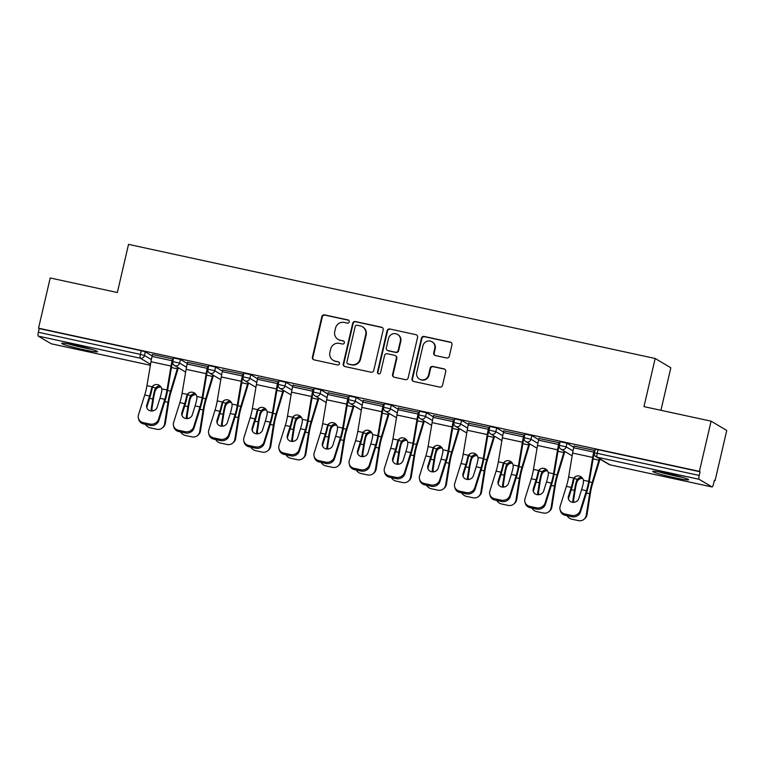 <?xml version="1.0" encoding="UTF-8"?>
<svg xmlns="http://www.w3.org/2000/svg" width="765" height="765" viewBox="0 0 765 765"><rect width="100%" height="100%" fill="white"/><g stroke="black" fill="none" stroke-linecap="round" stroke-linejoin="round"><path stroke-width="1.15" d="M349.242 321.874A1.626 1.578 -59.3 0 0 348.065 319.961L324.57 314.874A2.314 2.257 -59.3 0 0 321.836 316.643L312.416 357.14A2.314 2.257 -59.3 0 0 314.099 359.875L337.595 364.962A1.626 1.578 -59.3 0 0 338.79 361.998A1.626 1.578 -59.3 0 0 338.321 361.816L335.28 361.157A7.411 7.22 -59.3 0 1 329.887 352.416L330.671 349.05A7.411 7.22 -59.3 0 1 339.421 343.38L342.462 344.04A1.626 1.578 -59.3 0 0 343.657 341.066A1.626 1.578 -59.3 0 0 343.198 340.884L340.157 340.224A7.411 7.22 -59.3 0 1 334.754 331.494L335.539 328.118A7.411 7.22 -59.3 0 1 344.288 322.447L347.329 323.107A1.626 1.578 -59.3 0 0 349.242 321.874M348.744 320.296A1.626 1.578 -59.3 0 0 348.524 320.229L325.029 315.142A2.314 2.257 -59.3 0 0 322.295 316.911L312.866 357.418A2.314 2.257 -59.3 0 0 313.679 359.741M339 362.151A1.626 1.578 -59.3 0 0 338.78 362.084L335.28 361.157M343.868 341.219A1.626 1.578 -59.3 0 0 343.648 341.161L340.157 340.224M667.109 473.449A18.408 1.281 -166.9 0 0 652.746 471.393A18.408 1.281 -166.9 0 0 674.233 477.676A18.408 1.281 -166.9 0 0 688.596 479.732A18.408 1.281 -166.9 0 0 667.109 473.449M76.06 345.378A18.408 1.281 -166.9 0 0 61.697 343.322A18.408 1.281 -166.9 0 0 83.184 349.605A18.408 1.281 -166.9 0 0 97.547 351.661A18.408 1.281 -166.9 0 0 76.06 345.378M446.578 357.972A2.314 2.257 -59.3 0 0 449.313 356.194L451.952 344.833A2.314 2.257 -59.3 0 0 450.269 342.108L424.173 336.457A2.314 2.257 -59.3 0 0 421.439 338.226L412.019 378.723A2.314 2.257 -59.3 0 0 413.702 381.458L439.789 387.109A2.314 2.257 -59.3 0 0 442.524 385.34L445.718 371.608A2.314 2.257 -59.3 0 0 444.035 368.883L432.866 366.464A2.314 2.257 -59.3 0 0 430.131 368.233L428.553 375.041A6.197 6.034 -59.3 0 1 419.478 379.086A6.197 6.034 -59.3 0 1 416.724 372.478L422.93 345.809A6.197 6.034 -59.3 0 1 432.005 341.764A6.197 6.034 -59.3 0 1 434.759 348.371L433.717 352.818A2.314 2.257 -59.3 0 0 435.409 355.553L446.578 357.972M38.537 328.185L50.213 277.972L117.341 292.517L128.539 244.379L655.175 358.489L643.967 406.626L711.096 421.171L699.411 471.374L38.537 328.185L39.216 328.587L38.365 332.259L140.406 354.367L141.257 350.695L39.216 328.587M383.189 329.935A2.314 2.257 -59.3 0 0 381.505 327.21L355.419 321.549A2.314 2.257 -59.3 0 0 352.684 323.327L343.255 363.824A2.314 2.257 -59.3 0 0 344.939 366.559L371.035 372.211A2.314 2.257 -59.3 0 0 373.769 370.442L383.189 329.935M389.796 328.998L415.883 334.659A2.314 2.257 -59.3 0 1 417.575 337.384L408.147 377.891A2.314 2.257 -59.3 0 1 405.412 379.66L394.243 377.241A2.314 2.257 -59.3 0 1 392.56 374.506L396.385 358.087A2.314 2.257 -59.3 0 0 394.692 355.352L387.291 353.746A2.314 2.257 -59.3 0 0 384.556 355.524L380.578 372.622A1.626 1.578 -59.3 0 1 378.197 373.683A1.626 1.578 -59.3 0 1 377.48 371.953L387.061 330.776A2.314 2.257 -59.3 0 1 389.796 328.998L415.883 334.659M660.931 410.308L670.828 367.774L655.175 358.489M51.274 343.781A3.538 0.755 -77.8 0 1 51.217 343.781A3.538 0.755 -77.8 0 1 51.169 343.762L38.25 336.103A3.538 0.755 -77.8 0 1 38.365 332.259M711.096 421.171L726.75 430.456L715.065 480.659L714.328 480.497M699.411 471.374L700.09 471.785L699.239 475.447A3.538 0.755 102.2 0 0 699.124 479.292L712.043 486.951A3.538 0.755 102.2 0 0 712.091 486.97A3.538 0.755 102.2 0 0 713.525 483.92L714.386 480.257L715.065 480.659M152.417 354.491L173.359 359.091M172.479 359.062L173.32 359.244M560.229 441.73L566.98 443.193L573.817 447.248M595.361 449.342L598.058 449.677L597.207 453.339L699.239 475.447M700.09 471.785L598.058 449.677M141.257 350.695L145.321 351.833L152.159 355.888M538.952 438.46L559.884 442.839M558.995 442.811L559.846 442.992M489.944 426.507L496.705 427.97L503.542 432.024M468.677 423.236L489.6 427.616M488.72 427.578L489.571 427.759M419.669 411.274L426.43 412.746L433.267 416.801M398.402 408.013L419.325 412.392M418.445 412.354L419.297 412.536M349.395 396.05L356.146 397.513L362.983 401.568M328.118 392.78L349.05 397.159M348.171 397.121L349.012 397.312M279.12 380.827L285.871 382.29L292.708 386.344M257.843 377.556L278.776 381.936M277.896 381.898L278.737 382.079M208.835 365.594L215.596 367.057L222.433 371.111M187.568 362.323L208.501 366.703M207.611 366.674L208.463 366.856M173.703 357.982L180.454 359.445L187.291 363.499M222.711 369.944L243.633 374.324M242.754 374.286L243.605 374.468M243.978 373.215L250.738 374.678L257.576 378.732M292.985 385.168L313.908 389.548M313.028 389.509L313.88 389.691M314.252 388.438L321.013 389.901L327.85 393.956M363.26 400.391L384.193 404.771M383.303 404.742L384.154 404.924M384.527 403.662L391.288 405.125L398.125 409.179M433.535 415.625L454.467 420.004M453.588 419.966L454.429 420.148M454.812 418.895L461.563 420.358L468.4 424.412M503.81 430.848L524.742 435.228M523.862 435.189L524.704 435.381M525.086 434.118L531.847 435.581L538.684 439.636M574.094 446.081L595.017 450.461M594.137 450.422L594.988 450.604M338.053 339.402L338.503 339.67A7.411 7.22 -59.3 0 0 340.607 340.502M333.177 360.325L333.636 360.602A7.411 7.22 -59.3 0 0 335.739 361.424M382.385 327.611A2.314 2.257 -59.3 0 0 381.965 327.477L355.868 321.826A2.314 2.257 -59.3 0 0 353.134 323.595L343.714 364.102A2.314 2.257 -59.3 0 0 344.518 366.416M357.112 325.23A1.626 1.578 -59.3 0 0 355.199 326.473L346.928 362.027A1.626 1.578 -59.3 0 0 348.104 363.93L351.317 364.628A7.411 7.22 -59.3 0 0 360.066 358.957L365.718 334.659A7.411 7.22 -59.3 0 0 360.325 325.928L357.112 325.23M347.645 363.748L348.104 364.025A1.626 1.578 -59.3 0 0 348.563 364.207L348.104 363.93M362.428 326.751L362.878 327.018A7.411 7.22 -59.3 0 1 366.177 334.927L360.525 359.234A7.411 7.22 -59.3 0 1 351.766 364.895L348.563 364.207M395.352 355.61L395.811 355.888A2.314 2.257 -59.3 0 1 396.844 358.355L393.019 374.783A2.314 2.257 -59.3 0 0 393.822 377.107M390.255 329.275A2.314 2.257 -59.3 0 0 387.52 331.044L377.939 372.22A1.626 1.578 -59.3 0 0 378.436 373.798M400.353 341.037A6.197 6.034 -59.3 0 0 397.599 334.429A6.197 6.034 -59.3 0 0 388.524 338.474L386.335 347.874A2.314 2.257 -59.3 0 0 388.018 350.599L395.428 352.206A2.314 2.257 -59.3 0 0 398.163 350.437L400.353 341.037L400.803 341.314A6.197 6.034 -59.3 0 0 398.049 334.697L397.599 334.429M387.367 350.341L387.817 350.609A2.314 2.257 -59.3 0 0 388.477 350.867L388.018 350.599M400.803 341.314L398.622 350.705A2.314 2.257 -59.3 0 1 395.888 352.474L388.477 350.867M432.005 341.764L432.455 342.041A6.197 6.034 -59.3 0 1 435.209 348.649L434.176 353.086A2.314 2.257 -59.3 0 0 434.989 355.409M419.478 379.086L419.937 379.354A6.197 6.034 -59.3 0 0 429.002 375.309L428.553 375.041M444.914 369.285A2.314 2.257 -59.3 0 0 444.494 369.151L433.325 366.731A2.314 2.257 -59.3 0 0 430.59 368.501L429.002 375.309M451.14 342.51A2.314 2.257 -59.3 0 0 450.719 342.376L424.632 336.724A2.314 2.257 -59.3 0 0 421.898 338.493L412.469 379A2.314 2.257 -59.3 0 0 413.282 381.314M145.427 424.326A7.076 6.684 -128.9 0 0 150.208 427.845L156.739 429.261A7.076 6.684 -128.9 0 0 164.571 423.953L165.355 423.313L168.769 401.692A15.807 3.385 -77.8 0 1 169.763 396.605A15.807 3.385 -77.8 0 1 170.911 392.321L177.662 369.983A18.876 4.035 102.2 0 0 178.302 367.726M177.7 367.372A15.807 3.385 -77.8 0 1 177.289 368.797L170.538 391.135A18.876 4.035 102.2 0 0 169.17 396.26A18.876 4.035 102.2 0 0 167.984 402.333L164.571 423.953M160.975 387.061A5.422 4.963 -17.4 0 0 156.117 389.108L155.142 390.992L154.769 389.796A18.876 4.035 102.2 0 0 153.966 392.961A18.876 4.035 102.2 0 0 152.78 399.034L151.25 408.701L152.034 408.07L153.564 398.402A15.807 3.385 -77.8 0 1 154.559 393.315A15.807 3.385 -77.8 0 1 155.142 390.992M154.769 389.796L155.744 387.932A5.422 4.963 162.6 0 1 159.942 385.866M151.384 410.977A5.422 5.126 51.1 0 1 151.25 408.701M152.034 408.07A5.422 5.126 -128.9 0 0 152.378 410.948M165.355 423.313A7.076 6.684 51.1 0 1 163.041 427.358L162.257 427.998M159.942 398.288L157.15 407.2A5.422 4.877 165.5 0 1 150.466 410.853A5.422 4.877 165.5 0 1 146.708 407.429A5.422 4.877 165.5 0 1 146.784 404.953L149.577 396.041A15.807 3.385 102.2 0 0 150.906 391.145A15.807 3.385 102.2 0 0 151.422 388.783L152.206 386.794A5.422 5.173 56.4 0 1 161.75 388.859L161.778 391.02A15.807 3.385 102.2 0 1 161.272 393.392A15.807 3.385 102.2 0 1 159.942 398.288L164.781 399.33A15.807 3.385 102.2 0 0 166.11 394.444A15.807 3.385 102.2 0 0 166.999 390.007L171.016 366.053A18.876 4.035 -77.8 0 1 172.087 360.745L172.527 358.842M173.119 359.196L172.68 361.099A15.807 3.385 102.2 0 0 171.79 365.536L167.764 389.49A18.876 4.035 -77.8 0 1 166.703 394.797A18.876 4.035 -77.8 0 1 165.125 400.63L158.862 420.568A7.076 6.359 165.5 0 1 150.15 425.35L149.816 424.049L143.285 422.634A7.076 6.359 -14.5 0 1 138.388 418.159A7.076 6.359 -14.5 0 1 138.484 414.926L144.738 394.989A15.807 3.385 102.2 0 0 146.067 390.102A15.807 3.385 102.2 0 0 146.957 385.656L150.973 361.702A18.876 4.035 -77.8 0 1 152.034 356.404L152.474 354.501M154.023 385.12A5.422 5.173 -123.6 0 0 152.981 386.287L152.187 388.266A18.876 4.035 -77.8 0 1 151.499 391.498A18.876 4.035 -77.8 0 1 149.921 397.341L147.119 406.253A5.422 4.877 -14.5 0 0 146.928 408.07M143.285 422.634L143.619 423.934L150.15 425.35M143.619 423.934A7.076 6.359 165.5 0 1 138.723 419.459L138.388 418.159M149.816 424.049A7.076 6.359 -14.5 0 0 158.527 419.268L164.781 399.33M90.088 348.85A15.922 1.109 13.1 0 1 83.127 347.492A15.922 1.109 13.1 0 1 69.634 344.087M67.789 343.772A18.284 1.272 -166.9 0 0 83.586 347.759A18.284 1.272 -166.9 0 0 91.886 349.376M681.137 476.92A15.922 1.109 13.1 0 1 660.683 472.158M658.837 471.833A18.284 1.272 -166.9 0 0 682.935 477.446M180.569 431.938A7.076 6.684 -128.9 0 0 185.35 435.457L191.881 436.872A7.076 6.684 -128.9 0 0 199.703 431.565L200.497 430.934L203.911 409.313A15.807 3.385 -77.8 0 1 204.905 404.226A15.807 3.385 -77.8 0 1 206.043 399.932L212.794 377.594A18.876 4.035 102.2 0 0 213.445 375.347M212.842 374.984A15.807 3.385 -77.8 0 1 212.421 376.418L205.67 398.747A18.876 4.035 102.2 0 0 204.312 403.872A18.876 4.035 102.2 0 0 203.117 409.944L199.703 431.565M196.117 394.673A5.422 4.963 -17.4 0 0 191.25 396.729L190.284 398.603L189.902 397.408A18.876 4.035 102.2 0 0 189.108 400.573A18.876 4.035 102.2 0 0 187.913 406.645L186.392 416.313L187.176 415.682L188.706 406.014A15.807 3.385 -77.8 0 1 189.701 400.927A15.807 3.385 -77.8 0 1 190.284 398.603M189.902 397.408L190.877 395.543A5.422 4.963 162.6 0 1 195.085 393.487M186.526 418.589A5.422 5.126 51.1 0 1 186.392 416.313M187.176 415.682A5.422 5.126 -128.9 0 0 187.511 418.56M200.497 430.934A7.076 6.684 51.1 0 1 198.183 434.969L197.399 435.61M215.701 439.55A7.076 6.684 -128.9 0 0 220.483 443.069L227.014 444.484A7.076 6.684 -128.9 0 0 234.845 439.177L235.63 438.546L239.043 416.925A15.807 3.385 -77.8 0 1 240.038 411.838A15.807 3.385 -77.8 0 1 241.185 407.544L247.936 385.216A18.876 4.035 102.2 0 0 248.577 382.959M247.975 382.596A15.807 3.385 -77.8 0 1 247.564 384.03L240.812 406.358A18.876 4.035 102.2 0 0 239.445 411.484A18.876 4.035 102.2 0 0 238.259 417.556L234.845 439.177M231.26 402.294A5.422 4.963 -17.4 0 0 226.392 404.341L225.417 406.215L225.044 405.02A18.876 4.035 102.2 0 0 224.241 408.194A18.876 4.035 102.2 0 0 223.055 414.267L221.525 423.925L222.319 423.294L223.839 413.626A15.807 3.385 -77.8 0 1 224.834 408.539A15.807 3.385 -77.8 0 1 225.417 406.215M225.044 405.02L226.019 403.155A5.422 4.963 162.6 0 1 230.217 401.099M221.659 426.21A5.422 5.126 51.1 0 1 221.525 423.925M222.319 423.294A5.422 5.126 -128.9 0 0 222.653 426.172M235.63 438.546A7.076 6.684 51.1 0 1 233.315 442.591L232.531 443.222M250.844 447.162A7.076 6.684 -128.9 0 0 255.625 450.681L262.156 452.096A7.076 6.684 -128.9 0 0 269.988 446.789L270.772 446.158L274.186 424.537A15.807 3.385 -77.8 0 1 275.18 419.45A15.807 3.385 -77.8 0 1 276.318 415.156L283.069 392.828A18.876 4.035 102.2 0 0 283.719 390.571M283.117 390.217A15.807 3.385 -77.8 0 1 282.706 391.642L275.955 413.97A18.876 4.035 102.2 0 0 274.587 419.096A18.876 4.035 102.2 0 0 273.401 425.168L269.988 446.789M266.392 409.906A5.422 4.963 -17.4 0 0 261.534 411.953L260.559 413.827L260.186 412.631A18.876 4.035 102.2 0 0 259.383 415.806A18.876 4.035 102.2 0 0 258.197 421.878L256.667 431.546L257.451 430.905L258.981 421.238A15.807 3.385 -77.8 0 1 259.976 416.16A15.807 3.385 -77.8 0 1 260.559 413.827M260.186 412.631L261.161 410.767A5.422 4.963 162.6 0 1 265.359 408.711M256.801 433.822A5.422 5.126 51.1 0 1 256.667 431.546M257.451 430.905A5.422 5.126 -128.9 0 0 257.795 433.784M270.772 446.158A7.076 6.684 51.1 0 1 268.458 450.203L267.674 450.834M285.986 454.783A7.076 6.684 -128.9 0 0 290.767 458.292L297.298 459.708A7.076 6.684 -128.9 0 0 305.12 454.41L305.904 453.769L309.328 432.149A15.807 3.385 -77.8 0 1 310.322 427.061A15.807 3.385 -77.8 0 1 311.46 422.768L318.211 400.439A18.876 4.035 102.2 0 0 318.852 398.183M318.25 397.829A15.807 3.385 -77.8 0 1 317.838 399.253L311.087 421.591A18.876 4.035 102.2 0 0 309.72 426.707A18.876 4.035 102.2 0 0 308.534 432.789L305.12 454.41M301.534 417.518A5.422 4.963 -17.4 0 0 296.667 419.564L295.692 421.439L295.319 420.243A18.876 4.035 102.2 0 0 294.525 423.418A18.876 4.035 102.2 0 0 293.33 429.49L291.809 439.158L292.593 438.517L294.123 428.859A15.807 3.385 -77.8 0 1 295.118 423.772A15.807 3.385 -77.8 0 1 295.692 421.439M295.319 420.243L296.294 418.378A5.422 4.963 162.6 0 1 300.492 416.323M291.943 441.434A5.422 5.126 51.1 0 1 291.809 439.158M292.593 438.517A5.422 5.126 -128.9 0 0 292.928 441.405M305.904 453.769A7.076 6.684 51.1 0 1 303.6 457.814L302.806 458.445M321.118 462.395A7.076 6.684 -128.9 0 0 325.9 465.914L332.431 467.329A7.076 6.684 -128.9 0 0 340.262 462.022L341.047 461.381L344.46 439.76A15.807 3.385 -77.8 0 1 345.455 434.673A15.807 3.385 -77.8 0 1 346.602 430.389L353.353 408.051A18.876 4.035 102.2 0 0 353.994 405.794M353.392 405.44A15.807 3.385 -77.8 0 1 352.981 406.865L346.229 429.203A18.876 4.035 102.2 0 0 344.862 434.329A18.876 4.035 102.2 0 0 343.676 440.401L340.262 462.022M336.667 425.13A5.422 4.963 -17.4 0 0 331.809 427.176L330.834 429.06L330.461 427.865A18.876 4.035 102.2 0 0 329.658 431.03A18.876 4.035 102.2 0 0 328.472 437.102L326.942 446.77L327.736 446.138L329.256 436.471A15.807 3.385 -77.8 0 1 330.251 431.384A15.807 3.385 -77.8 0 1 330.834 429.06M330.461 427.865L331.436 426A5.422 4.963 162.6 0 1 335.634 423.934M327.076 449.045A5.422 5.126 51.1 0 1 326.942 446.77M327.736 446.138A5.422 5.126 -128.9 0 0 328.07 449.017M341.047 461.381A7.076 6.684 51.1 0 1 338.732 465.426L337.948 466.067M195.085 405.899L192.283 414.812A5.422 4.877 165.5 0 1 185.599 418.474A5.422 4.877 165.5 0 1 181.85 415.041A5.422 4.877 165.5 0 1 181.927 412.565L184.719 403.652A15.807 3.385 102.2 0 0 186.048 398.766A15.807 3.385 102.2 0 0 186.555 396.394L187.349 394.415A5.422 5.173 56.4 0 1 196.882 396.48L196.921 398.642A15.807 3.385 102.2 0 1 196.404 401.003A15.807 3.385 102.2 0 1 195.085 405.899L199.923 406.942A15.807 3.385 102.2 0 0 201.252 402.055A15.807 3.385 102.2 0 0 202.142 397.618L206.158 373.664A18.876 4.035 -77.8 0 1 207.219 368.357L207.659 366.454M208.262 366.808L207.812 368.711A15.807 3.385 102.2 0 0 206.923 373.157L202.907 397.102A18.876 4.035 -77.8 0 1 201.845 402.409A18.876 4.035 -77.8 0 1 200.258 408.252L194.004 428.18A7.076 6.359 165.5 0 1 185.283 432.961L184.948 431.661L178.417 430.246A7.076 6.359 -14.5 0 1 173.521 425.77A7.076 6.359 -14.5 0 1 173.617 422.538L179.88 402.6A15.807 3.385 102.2 0 0 181.2 397.714A15.807 3.385 102.2 0 0 182.089 393.267L186.115 369.323A18.876 4.035 -77.8 0 1 187.176 364.016L187.616 362.113M189.165 392.732A5.422 5.173 -123.6 0 0 188.114 393.899L187.329 395.878A18.876 4.035 -77.8 0 1 186.641 399.11A18.876 4.035 -77.8 0 1 185.054 404.953L182.261 413.865A5.422 4.877 -14.5 0 0 182.07 415.682M178.417 430.246L178.752 431.546L185.283 432.961M178.752 431.546A7.076 6.359 165.5 0 1 173.865 427.071L173.521 425.77M184.948 431.661A7.076 6.359 -14.5 0 0 193.669 426.88L199.923 406.942M230.217 413.511L227.425 422.423A5.422 4.877 165.5 0 1 220.741 426.086A5.422 4.877 165.5 0 1 216.992 422.653A5.422 4.877 165.5 0 1 217.059 420.176L219.861 411.264A15.807 3.385 102.2 0 0 221.181 406.378A15.807 3.385 102.2 0 0 221.697 404.006L222.491 402.027A5.422 5.173 56.4 0 1 232.024 404.092L232.053 406.253A15.807 3.385 102.2 0 1 231.546 408.625A15.807 3.385 102.2 0 1 230.217 413.511L235.065 414.563A15.807 3.385 102.2 0 0 236.385 409.667A15.807 3.385 102.2 0 0 237.274 405.23L241.3 381.276A18.876 4.035 -77.8 0 1 242.362 375.969L242.801 374.075M243.394 374.42L242.954 376.323A15.807 3.385 102.2 0 0 242.065 380.769L238.049 404.723A18.876 4.035 -77.8 0 1 236.978 410.021A18.876 4.035 -77.8 0 1 235.4 415.864L229.146 435.801A7.076 6.359 165.5 0 1 220.425 440.573L220.091 439.273L213.559 437.857A7.076 6.359 -14.5 0 1 208.663 433.392A7.076 6.359 -14.5 0 1 208.759 430.15L215.013 410.212A15.807 3.385 102.2 0 0 216.342 405.326A15.807 3.385 102.2 0 0 217.231 400.889L221.248 376.935A18.876 4.035 -77.8 0 1 222.309 371.627L222.758 369.724M224.298 400.353A5.422 5.173 -123.6 0 0 223.256 401.51L222.472 403.49A18.876 4.035 -77.8 0 1 221.773 406.731A18.876 4.035 -77.8 0 1 220.196 412.565L217.394 421.477A5.422 4.877 -14.5 0 0 217.203 423.294M213.559 437.857L213.894 439.158L220.425 440.573M213.894 439.158A7.076 6.359 165.5 0 1 208.998 434.692L208.663 433.392M220.091 439.273A7.076 6.359 -14.5 0 0 228.802 434.501L235.065 414.563M265.359 421.123L262.558 430.035A5.422 4.877 165.5 0 1 255.883 433.698A5.422 4.877 165.5 0 1 252.125 430.274A5.422 4.877 165.5 0 1 252.201 427.788L254.994 418.876A15.807 3.385 102.2 0 0 256.323 413.989A15.807 3.385 102.2 0 0 256.83 411.618L257.623 409.638A5.422 5.173 56.4 0 1 267.157 411.704L267.195 413.865A15.807 3.385 102.2 0 1 266.689 416.236A15.807 3.385 102.2 0 1 265.359 421.123L270.198 422.175A15.807 3.385 102.2 0 0 271.527 417.288A15.807 3.385 102.2 0 0 272.416 412.842L276.433 388.888A18.876 4.035 -77.8 0 1 277.494 383.59L277.944 381.687M278.536 382.041L278.097 383.934A15.807 3.385 102.2 0 0 277.198 388.381L273.182 412.335A18.876 4.035 -77.8 0 1 272.12 417.633A18.876 4.035 -77.8 0 1 270.533 423.475L264.279 443.413A7.076 6.359 165.5 0 1 255.567 448.185L255.233 446.884L248.692 445.469A7.076 6.359 -14.5 0 1 243.806 441.003A7.076 6.359 -14.5 0 1 243.901 437.771L250.155 417.833A15.807 3.385 102.2 0 0 251.484 412.937A15.807 3.385 102.2 0 0 252.374 408.5L256.39 384.546A18.876 4.035 -77.8 0 1 257.451 379.239L257.891 377.346M259.44 407.965A5.422 5.173 -123.6 0 0 258.388 409.132L257.604 411.101A18.876 4.035 -77.8 0 1 256.916 414.343A18.876 4.035 -77.8 0 1 255.328 420.176L252.536 429.089A5.422 4.877 -14.5 0 0 252.345 430.905M248.692 445.469L249.036 446.77L255.567 448.185M249.036 446.77A7.076 6.359 165.5 0 1 244.14 442.304L243.806 441.003M255.233 446.884A7.076 6.359 -14.5 0 0 263.944 442.113L270.198 422.175M300.492 428.735L297.7 437.647A5.422 4.877 165.5 0 1 291.016 441.309A5.422 4.877 165.5 0 1 287.267 437.886A5.422 4.877 165.5 0 1 287.334 435.409L290.136 426.497A15.807 3.385 102.2 0 0 291.465 421.601A15.807 3.385 102.2 0 0 291.972 419.23L292.766 417.25A5.422 5.173 56.4 0 1 302.299 419.316L302.338 421.477A15.807 3.385 102.2 0 1 301.821 423.848A15.807 3.385 102.2 0 1 300.492 428.735L305.34 429.787A15.807 3.385 102.2 0 0 306.669 424.9A15.807 3.385 102.2 0 0 307.559 420.454L311.575 396.5A18.876 4.035 -77.8 0 1 312.636 391.202L313.076 389.299M313.669 389.653L313.229 391.556A15.807 3.385 102.2 0 0 312.34 395.993L308.324 419.947A18.876 4.035 -77.8 0 1 307.262 425.254A18.876 4.035 -77.8 0 1 305.675 431.087L299.421 451.025A7.076 6.359 165.5 0 1 290.7 455.806L290.365 454.496L283.834 453.081A7.076 6.359 -14.5 0 1 278.938 448.615A7.076 6.359 -14.5 0 1 279.034 445.383L285.288 425.445A15.807 3.385 102.2 0 0 286.617 420.549A15.807 3.385 102.2 0 0 287.506 416.112L291.532 392.158A18.876 4.035 -77.8 0 1 292.593 386.861L293.033 384.958M294.573 415.577A5.422 5.173 -123.6 0 0 293.531 416.743L292.746 418.723A18.876 4.035 -77.8 0 1 292.058 421.955A18.876 4.035 -77.8 0 1 290.471 427.798L287.678 436.71A5.422 4.877 -14.5 0 0 287.487 438.527M283.834 453.081L284.169 454.391L290.7 455.806M284.169 454.391A7.076 6.359 165.5 0 1 279.273 449.916L278.938 448.615M290.365 454.496A7.076 6.359 -14.5 0 0 299.086 449.724L305.34 429.787M335.634 436.356L332.842 445.259A5.422 4.877 165.5 0 1 326.158 448.921A5.422 4.877 165.5 0 1 322.4 445.498A5.422 4.877 165.5 0 1 322.476 443.021L325.278 434.109A15.807 3.385 102.2 0 0 326.598 429.213A15.807 3.385 102.2 0 0 327.114 426.851L327.908 424.862A5.422 5.173 56.4 0 1 337.442 426.927L337.47 429.089A15.807 3.385 102.2 0 1 336.963 431.46A15.807 3.385 102.2 0 1 335.634 436.356L340.482 437.398A15.807 3.385 102.2 0 0 341.802 432.512A15.807 3.385 102.2 0 0 342.691 428.065L346.717 404.121A18.876 4.035 -77.8 0 1 347.779 398.814L348.218 396.911M348.811 397.264L348.371 399.167A15.807 3.385 102.2 0 0 347.482 403.604L343.456 427.559A18.876 4.035 -77.8 0 1 342.395 432.866A18.876 4.035 -77.8 0 1 340.817 438.699L334.554 458.637A7.076 6.359 165.5 0 1 325.842 463.418L325.507 462.117L318.976 460.702A7.076 6.359 -14.5 0 1 314.08 456.227A7.076 6.359 -14.5 0 1 314.176 452.995L320.43 433.057A15.807 3.385 102.2 0 0 321.759 428.171A15.807 3.385 102.2 0 0 322.648 423.724L326.665 399.77A18.876 4.035 -77.8 0 1 327.726 394.472L328.175 392.569M329.715 423.188A5.422 5.173 -123.6 0 0 328.673 424.355L327.879 426.334A18.876 4.035 -77.8 0 1 327.191 429.567A18.876 4.035 -77.8 0 1 325.613 435.409L322.811 444.322A5.422 4.877 -14.5 0 0 322.62 446.138M318.976 460.702L319.311 462.003L325.842 463.418M319.311 462.003A7.076 6.359 165.5 0 1 314.415 457.527L314.08 456.227M325.507 462.117A7.076 6.359 -14.5 0 0 334.219 457.336L340.482 437.398M356.261 470.006A7.076 6.684 -128.9 0 0 361.042 473.525L367.573 474.941A7.076 6.684 -128.9 0 0 375.395 469.634L376.189 469.002L379.603 447.382A15.807 3.385 -77.8 0 1 380.597 442.294A15.807 3.385 -77.8 0 1 381.735 438.001L388.486 415.663A18.876 4.035 102.2 0 0 389.136 413.406M388.534 413.052A15.807 3.385 -77.8 0 1 388.113 414.487L381.362 436.815A18.876 4.035 102.2 0 0 380.004 441.941A18.876 4.035 102.2 0 0 378.809 448.013L375.395 469.634M371.809 432.741A5.422 4.963 -17.4 0 0 366.942 434.797L365.976 436.672L365.603 435.476A18.876 4.035 102.2 0 0 364.8 438.641A18.876 4.035 102.2 0 0 363.614 444.714L362.084 454.381L362.868 453.75L364.398 444.082A15.807 3.385 -77.8 0 1 365.393 438.995A15.807 3.385 -77.8 0 1 365.976 436.672M365.603 435.476L366.578 433.612A5.422 4.963 162.6 0 1 370.776 431.556M362.218 456.657A5.422 5.126 51.1 0 1 362.084 454.381M362.868 453.75A5.422 5.126 -128.9 0 0 363.203 456.629M376.189 469.002A7.076 6.684 51.1 0 1 373.875 473.038L373.091 473.678M370.776 443.968L367.975 452.88A5.422 4.877 165.5 0 1 361.29 456.542A5.422 4.877 165.5 0 1 357.542 453.11A5.422 4.877 165.5 0 1 357.618 450.633L360.411 441.721A15.807 3.385 102.2 0 0 361.74 436.834A15.807 3.385 102.2 0 0 362.247 434.463L363.04 432.483A5.422 5.173 56.4 0 1 372.574 434.549L372.612 436.71A15.807 3.385 102.2 0 1 372.096 439.072A15.807 3.385 102.2 0 1 370.776 443.968L375.615 445.01A15.807 3.385 102.2 0 0 376.944 440.124A15.807 3.385 102.2 0 0 377.834 435.687L381.85 411.733A18.876 4.035 -77.8 0 1 382.911 406.425L383.361 404.522M383.954 404.876L383.504 406.779A15.807 3.385 102.2 0 0 382.615 411.216L378.599 435.17A18.876 4.035 -77.8 0 1 377.537 440.477A18.876 4.035 -77.8 0 1 375.95 446.311L369.696 466.248A7.076 6.359 165.5 0 1 360.984 471.03L360.64 469.729L354.109 468.314A7.076 6.359 -14.5 0 1 349.213 463.839A7.076 6.359 -14.5 0 1 349.309 460.607L355.572 440.669A15.807 3.385 102.2 0 0 356.892 435.782A15.807 3.385 102.2 0 0 357.791 431.336L361.807 407.391A18.876 4.035 -77.8 0 1 362.868 402.084L363.308 400.181M364.857 430.8A5.422 5.173 -123.6 0 0 363.805 431.967L363.021 433.946A18.876 4.035 -77.8 0 1 362.333 437.178A18.876 4.035 -77.8 0 1 360.745 443.021L357.953 451.933A5.422 4.877 -14.5 0 0 357.762 453.75M354.109 468.314L354.444 469.614L360.984 471.03M354.444 469.614A7.076 6.359 165.5 0 1 349.557 465.139L349.213 463.839M360.64 469.729A7.076 6.359 -14.5 0 0 369.361 464.948L375.615 445.01M391.393 477.618A7.076 6.684 -128.9 0 0 396.174 481.137L402.715 482.552A7.076 6.684 -128.9 0 0 410.537 477.245L411.321 476.614L414.735 454.993A15.807 3.385 -77.8 0 1 415.73 449.906A15.807 3.385 -77.8 0 1 416.877 445.613L423.628 423.284A18.876 4.035 102.2 0 0 424.269 421.027M423.667 420.664A15.807 3.385 -77.8 0 1 423.255 422.098L416.504 444.427A18.876 4.035 102.2 0 0 415.137 449.552A18.876 4.035 102.2 0 0 413.951 455.624L410.537 477.245M406.951 440.353A5.422 4.963 -17.4 0 0 402.084 442.409L401.109 444.283L400.736 443.088A18.876 4.035 102.2 0 0 399.932 446.253A18.876 4.035 102.2 0 0 398.747 452.335L397.226 461.993L398.01 461.362L399.531 451.694A15.807 3.385 -77.8 0 1 400.525 446.607A15.807 3.385 -77.8 0 1 401.109 444.283M400.736 443.088L401.711 441.223A5.422 4.963 162.6 0 1 405.909 439.167M397.351 464.279A5.422 5.126 51.1 0 1 397.226 461.993M398.01 461.362A5.422 5.126 -128.9 0 0 398.345 464.24M411.321 476.614A7.076 6.684 51.1 0 1 409.017 480.659L408.223 481.29M405.909 451.58L403.117 460.492A5.422 4.877 165.5 0 1 396.433 464.154A5.422 4.877 165.5 0 1 392.684 460.721A5.422 4.877 165.5 0 1 392.751 458.245L395.553 449.332A15.807 3.385 102.2 0 0 396.882 444.446A15.807 3.385 102.2 0 0 397.389 442.074L398.183 440.095A5.422 5.173 56.4 0 1 407.716 442.16L407.745 444.322A15.807 3.385 102.2 0 1 407.238 446.693A15.807 3.385 102.2 0 1 405.909 451.58L410.757 452.631A15.807 3.385 102.2 0 0 412.077 447.735A15.807 3.385 102.2 0 0 412.976 443.298L416.992 419.344A18.876 4.035 -77.8 0 1 418.053 414.037L418.493 412.144M419.086 412.488L418.646 414.391A15.807 3.385 102.2 0 0 417.757 418.838L413.741 442.792A18.876 4.035 -77.8 0 1 412.679 448.089A18.876 4.035 -77.8 0 1 411.092 453.932L404.838 473.87A7.076 6.359 165.5 0 1 396.117 478.641L395.782 477.341L389.251 475.926A7.076 6.359 -14.5 0 1 384.355 471.46A7.076 6.359 -14.5 0 1 384.451 468.218L390.705 448.28A15.807 3.385 102.2 0 0 392.034 443.394A15.807 3.385 102.2 0 0 392.923 438.957L396.939 415.003A18.876 4.035 -77.8 0 1 398.01 409.696L398.45 407.793M399.99 438.422A5.422 5.173 -123.6 0 0 398.947 439.579L398.163 441.558A18.876 4.035 -77.8 0 1 397.475 444.8A18.876 4.035 -77.8 0 1 395.888 450.633L393.086 459.545A5.422 4.877 -14.5 0 0 392.894 461.362M389.251 475.926L389.586 477.226L396.117 478.641M389.586 477.226A7.076 6.359 165.5 0 1 384.69 472.76L384.355 471.46M395.782 477.341A7.076 6.359 -14.5 0 0 404.494 472.569L410.757 452.631M426.535 485.23A7.076 6.684 -128.9 0 0 431.317 488.749L437.848 490.164A7.076 6.684 -128.9 0 0 445.679 484.857L446.464 484.226L449.877 462.605A15.807 3.385 -77.8 0 1 450.872 457.518A15.807 3.385 -77.8 0 1 452.01 453.224L458.771 430.896A18.876 4.035 102.2 0 0 459.411 428.639M458.809 428.285A15.807 3.385 -77.8 0 1 458.398 429.71L451.646 452.039A18.876 4.035 102.2 0 0 450.279 457.164A18.876 4.035 102.2 0 0 449.093 463.236L445.679 484.857M442.084 447.974A5.422 4.963 -17.4 0 0 437.226 450.021L436.251 451.895L435.878 450.7A18.876 4.035 102.2 0 0 435.075 453.875A18.876 4.035 102.2 0 0 433.889 459.947L432.359 469.614L433.143 468.974L434.673 459.306A15.807 3.385 -77.8 0 1 435.668 454.219A15.807 3.385 -77.8 0 1 436.251 451.895M435.878 450.7L436.853 448.835A5.422 4.963 162.6 0 1 441.051 446.779M432.493 471.89A5.422 5.126 51.1 0 1 432.359 469.614M433.143 468.974A5.422 5.126 -128.9 0 0 433.487 471.852M446.464 484.226A7.076 6.684 51.1 0 1 444.149 488.271L443.365 488.902M441.051 459.191L438.249 468.103A5.422 4.877 165.5 0 1 431.575 471.766A5.422 4.877 165.5 0 1 427.817 468.343A5.422 4.877 165.5 0 1 427.893 465.856L430.685 456.944A15.807 3.385 102.2 0 0 432.015 452.058A15.807 3.385 102.2 0 0 432.531 449.686L433.315 447.707A5.422 5.173 56.4 0 1 442.859 449.772L442.887 451.933A15.807 3.385 102.2 0 1 442.38 454.305A15.807 3.385 102.2 0 1 441.051 459.191L445.89 460.243A15.807 3.385 102.2 0 0 447.219 455.357A15.807 3.385 102.2 0 0 448.108 450.91L452.125 426.956A18.876 4.035 -77.8 0 1 453.196 421.658L453.635 419.755M454.228 420.109L453.788 422.003A15.807 3.385 102.2 0 0 452.899 426.449L448.873 450.403A18.876 4.035 -77.8 0 1 447.812 455.701A18.876 4.035 -77.8 0 1 446.234 461.544L439.971 481.481A7.076 6.359 165.5 0 1 431.259 486.253L430.925 484.953L424.393 483.537A7.076 6.359 -14.5 0 1 419.497 479.072A7.076 6.359 -14.5 0 1 419.593 475.84L425.847 455.902A15.807 3.385 102.2 0 0 427.176 451.006A15.807 3.385 102.2 0 0 428.065 446.569L432.082 422.615A18.876 4.035 -77.8 0 1 433.143 417.308L433.583 415.414M435.132 446.033A5.422 5.173 -123.6 0 0 434.09 447.2L433.296 449.17A18.876 4.035 -77.8 0 1 432.608 452.411A18.876 4.035 -77.8 0 1 431.03 458.245L428.228 467.157A5.422 4.877 -14.5 0 0 428.037 468.974M424.393 483.537L424.728 484.838L431.259 486.253M424.728 484.838A7.076 6.359 165.5 0 1 419.832 480.372L419.497 479.072M430.925 484.953A7.076 6.359 -14.5 0 0 439.636 480.181L445.89 460.243M461.678 492.851A7.076 6.684 -128.9 0 0 466.459 496.361L472.99 497.776A7.076 6.684 -128.9 0 0 480.812 492.478L481.606 491.838L485.02 470.217A15.807 3.385 -77.8 0 1 486.014 465.13A15.807 3.385 -77.8 0 1 487.152 460.836L493.903 438.508A18.876 4.035 102.2 0 0 494.553 436.251M493.951 435.897A15.807 3.385 -77.8 0 1 493.53 437.322L486.779 459.66A18.876 4.035 102.2 0 0 485.421 464.776A18.876 4.035 102.2 0 0 484.226 470.858L480.812 492.478M477.226 455.586A5.422 4.963 -17.4 0 0 472.359 457.633L471.393 459.507L471.011 458.311A18.876 4.035 102.2 0 0 470.217 461.486A18.876 4.035 102.2 0 0 469.022 467.558L467.501 477.226L468.285 476.585L469.815 466.927A15.807 3.385 -77.8 0 1 470.81 461.84A15.807 3.385 -77.8 0 1 471.393 459.507M471.011 458.311L471.986 456.447A5.422 4.963 162.6 0 1 476.193 454.391M467.635 479.502A5.422 5.126 51.1 0 1 467.501 477.226M468.285 476.585A5.422 5.126 -128.9 0 0 468.62 479.473M481.606 491.838A7.076 6.684 51.1 0 1 479.292 495.883L478.507 496.514M476.193 466.803L473.392 475.715A5.422 4.877 165.5 0 1 466.707 479.378A5.422 4.877 165.5 0 1 462.959 475.954A5.422 4.877 165.5 0 1 463.035 473.468L465.828 464.565A15.807 3.385 102.2 0 0 467.157 459.669A15.807 3.385 102.2 0 0 467.664 457.298L468.457 455.318A5.422 5.173 56.4 0 1 477.991 457.384L478.029 459.545A15.807 3.385 102.2 0 1 477.513 461.917A15.807 3.385 102.2 0 1 476.193 466.803L481.032 467.855A15.807 3.385 102.2 0 0 482.361 462.968A15.807 3.385 102.2 0 0 483.251 458.522L487.267 434.568A18.876 4.035 -77.8 0 1 488.328 429.27L488.768 427.367M489.361 427.721L488.921 429.624A15.807 3.385 102.2 0 0 488.032 434.061L484.016 458.015A18.876 4.035 -77.8 0 1 482.954 463.322A18.876 4.035 -77.8 0 1 481.367 469.155L475.113 489.093A7.076 6.359 165.5 0 1 466.392 493.865L466.057 492.564L459.526 491.149A7.076 6.359 -14.5 0 1 454.63 486.683A7.076 6.359 -14.5 0 1 454.726 483.451L460.989 463.514A15.807 3.385 102.2 0 0 462.309 458.618A15.807 3.385 102.2 0 0 463.198 454.18L467.224 430.226A18.876 4.035 -77.8 0 1 468.285 424.929L468.725 423.026M470.274 453.645A5.422 5.173 -123.6 0 0 469.222 454.812L468.438 456.791A18.876 4.035 -77.8 0 1 467.75 460.023A18.876 4.035 -77.8 0 1 466.162 465.866L463.37 474.778A5.422 4.877 -14.5 0 0 463.179 476.595M459.526 491.149L459.861 492.45L466.392 493.865M459.861 492.45A7.076 6.359 165.5 0 1 454.965 487.984L454.63 486.683M466.057 492.564A7.076 6.359 -14.5 0 0 474.778 487.793L481.032 467.855M496.81 500.463A7.076 6.684 -128.9 0 0 501.591 503.972L508.123 505.397A7.076 6.684 -128.9 0 0 515.954 500.09L516.738 499.449L520.152 477.829A15.807 3.385 -77.8 0 1 521.147 472.741A15.807 3.385 -77.8 0 1 522.294 468.457L529.045 446.119A18.876 4.035 102.2 0 0 529.686 443.863M529.084 443.509A15.807 3.385 -77.8 0 1 528.672 444.934L521.921 467.272A18.876 4.035 102.2 0 0 520.554 472.397A18.876 4.035 102.2 0 0 519.368 478.469L515.954 500.09M512.368 463.198A5.422 4.963 -17.4 0 0 507.501 465.244L506.526 467.119L506.153 465.933A18.876 4.035 102.2 0 0 505.349 469.098A18.876 4.035 102.2 0 0 504.164 475.17L502.634 484.838L503.427 484.207L504.948 474.539A15.807 3.385 -77.8 0 1 505.942 469.452A15.807 3.385 -77.8 0 1 506.526 467.119M506.153 465.933L507.128 464.068A5.422 4.963 162.6 0 1 511.326 462.003M502.768 487.114A5.422 5.126 51.1 0 1 502.634 484.838M503.427 484.207A5.422 5.126 -128.9 0 0 503.762 487.085M516.738 499.449A7.076 6.684 51.1 0 1 514.424 503.494L513.64 504.135M511.326 474.424L508.534 483.327A5.422 4.877 165.5 0 1 501.85 486.989A5.422 4.877 165.5 0 1 498.101 483.566A5.422 4.877 165.5 0 1 498.168 481.089L500.97 472.177A15.807 3.385 102.2 0 0 502.289 467.281A15.807 3.385 102.2 0 0 502.806 464.919L503.6 462.93A5.422 5.173 56.4 0 1 513.133 464.996L513.162 467.157A15.807 3.385 102.2 0 1 512.655 469.528A15.807 3.385 102.2 0 1 511.326 474.424L516.174 475.467A15.807 3.385 102.2 0 0 517.494 470.58A15.807 3.385 102.2 0 0 518.383 466.134L522.409 442.189A18.876 4.035 -77.8 0 1 523.47 436.882L523.91 434.979M524.503 435.333L524.063 437.236A15.807 3.385 102.2 0 0 523.174 441.673L519.158 465.627A18.876 4.035 -77.8 0 1 518.087 470.934A18.876 4.035 -77.8 0 1 516.509 476.767L510.245 496.705A7.076 6.359 165.5 0 1 501.534 501.486L501.199 500.186L494.668 498.77A7.076 6.359 -14.5 0 1 489.772 494.295A7.076 6.359 -14.5 0 1 489.868 491.063L496.122 471.125A15.807 3.385 102.2 0 0 497.451 466.239A15.807 3.385 102.2 0 0 498.34 461.792L502.356 437.838A18.876 4.035 -77.8 0 1 503.418 432.541L503.867 430.638M505.407 461.257A5.422 5.173 -123.6 0 0 504.365 462.423L503.571 464.403A18.876 4.035 -77.8 0 1 502.882 467.635A18.876 4.035 -77.8 0 1 501.305 473.478L498.503 482.39A5.422 4.877 -14.5 0 0 498.311 484.207M494.668 498.77L495.003 500.071L501.534 501.486M495.003 500.071A7.076 6.359 165.5 0 1 490.107 495.596L489.772 494.295M501.199 500.186A7.076 6.359 -14.5 0 0 509.911 495.404L516.174 475.467M531.952 508.075A7.076 6.684 -128.9 0 0 536.734 511.594L543.265 513.009A7.076 6.684 -128.9 0 0 551.087 507.702L551.881 507.071L555.294 485.44A15.807 3.385 -77.8 0 1 556.289 480.363A15.807 3.385 -77.8 0 1 557.427 476.069L564.178 453.731A18.876 4.035 102.2 0 0 564.828 451.474M564.226 451.12A15.807 3.385 -77.8 0 1 563.815 452.555L557.054 474.883A18.876 4.035 102.2 0 0 555.696 480.009A18.876 4.035 102.2 0 0 554.51 486.081L551.087 507.702M547.501 470.81A5.422 4.963 -17.4 0 0 542.643 472.866L541.668 474.74L541.295 473.545A18.876 4.035 102.2 0 0 540.492 476.71A18.876 4.035 102.2 0 0 539.306 482.782L537.776 492.45L538.56 491.819L540.09 482.151A15.807 3.385 -77.8 0 1 541.085 477.064A15.807 3.385 -77.8 0 1 541.668 474.74M541.295 473.545L542.27 471.68A5.422 4.963 162.6 0 1 546.468 469.624M537.91 494.726A5.422 5.126 51.1 0 1 537.776 492.45M538.56 491.819A5.422 5.126 -128.9 0 0 538.895 494.697M551.881 507.071A7.076 6.684 51.1 0 1 549.566 511.106L548.782 511.747M546.468 482.036L543.666 490.948A5.422 4.877 165.5 0 1 536.992 494.611A5.422 4.877 165.5 0 1 533.234 491.178A5.422 4.877 165.5 0 1 533.31 488.701L536.102 479.789A15.807 3.385 102.2 0 0 537.432 474.902A15.807 3.385 102.2 0 0 537.938 472.531L538.732 470.552A5.422 5.173 56.4 0 1 548.266 472.617L548.304 474.778A15.807 3.385 102.2 0 1 547.797 477.14A15.807 3.385 102.2 0 1 546.468 482.036L551.307 483.078A15.807 3.385 102.2 0 0 552.636 478.192A15.807 3.385 102.2 0 0 553.525 473.755L557.542 449.801A18.876 4.035 -77.8 0 1 558.603 444.494L559.052 442.591M559.645 442.945L559.196 444.848A15.807 3.385 102.2 0 0 558.307 449.284L554.29 473.239A18.876 4.035 -77.8 0 1 553.229 478.546A18.876 4.035 -77.8 0 1 551.642 484.379L545.388 504.317A7.076 6.359 165.5 0 1 536.676 509.098L536.332 507.797L529.801 506.382A7.076 6.359 -14.5 0 1 524.914 501.907A7.076 6.359 -14.5 0 1 525.01 498.675L531.264 478.737A15.807 3.385 102.2 0 0 532.593 473.851A15.807 3.385 102.2 0 0 533.482 469.404L537.499 445.459A18.876 4.035 -77.8 0 1 538.56 440.152L539 438.249M540.549 468.869A5.422 5.173 -123.6 0 0 539.497 470.035L538.713 472.015A18.876 4.035 -77.8 0 1 538.024 475.247A18.876 4.035 -77.8 0 1 536.437 481.089L533.645 490.002A5.422 4.877 -14.5 0 0 533.454 491.819M529.801 506.382L530.145 507.683L536.676 509.098M530.145 507.683A7.076 6.359 165.5 0 1 525.249 503.207L524.914 501.907M536.332 507.797A7.076 6.359 -14.5 0 0 545.053 503.016L551.307 483.078M567.095 515.687A7.076 6.684 -128.9 0 0 571.876 519.206L578.407 520.621A7.076 6.684 -128.9 0 0 586.229 515.314L587.013 514.682L590.427 493.062A15.807 3.385 -77.8 0 1 591.422 487.974A15.807 3.385 -77.8 0 1 592.569 483.681L599.32 461.352A18.876 4.035 102.2 0 0 599.961 459.096M599.358 458.732A15.807 3.385 -77.8 0 1 598.947 460.167L592.196 482.495A18.876 4.035 102.2 0 0 590.829 487.621A18.876 4.035 102.2 0 0 589.643 493.693L586.229 515.314M582.643 478.421A5.422 4.963 -17.4 0 0 577.776 480.477L576.8 482.352L576.428 481.156A18.876 4.035 102.2 0 0 575.624 484.322A18.876 4.035 102.2 0 0 574.439 490.403L572.918 500.061L573.702 499.43L575.223 489.763A15.807 3.385 -77.8 0 1 576.227 484.675A15.807 3.385 -77.8 0 1 576.8 482.352M576.428 481.156L577.403 479.292A5.422 4.963 162.6 0 1 581.601 477.236M573.052 502.347A5.422 5.126 51.1 0 1 572.918 500.061M573.702 499.43A5.422 5.126 -128.9 0 0 574.037 502.309M587.013 514.682A7.076 6.684 51.1 0 1 584.709 518.727L583.915 519.359M581.601 489.648L578.809 498.56A5.422 4.877 165.5 0 1 572.124 502.223A5.422 4.877 165.5 0 1 568.376 498.79A5.422 4.877 165.5 0 1 568.443 496.313L571.245 487.401A15.807 3.385 102.2 0 0 572.574 482.514A15.807 3.385 102.2 0 0 573.081 480.143L573.874 478.163A5.422 5.173 56.4 0 1 583.408 480.229L583.446 482.39A15.807 3.385 102.2 0 1 582.93 484.761A15.807 3.385 102.2 0 1 581.601 489.648L586.449 490.7A15.807 3.385 102.2 0 0 587.778 485.804A15.807 3.385 102.2 0 0 588.668 481.367L592.684 457.413A18.876 4.035 -77.8 0 1 593.745 452.105L594.185 450.212M594.778 450.556L594.338 452.459A15.807 3.385 102.2 0 0 593.449 456.906L589.433 480.86A18.876 4.035 -77.8 0 1 588.371 486.158A18.876 4.035 -77.8 0 1 586.784 492L580.53 511.938A7.076 6.359 165.5 0 1 571.809 516.71L571.474 515.409L564.943 513.994A7.076 6.359 -14.5 0 1 560.047 509.528A7.076 6.359 -14.5 0 1 560.143 506.287L566.396 486.349A15.807 3.385 102.2 0 0 567.726 481.462A15.807 3.385 102.2 0 0 568.615 477.025L572.631 453.071A18.876 4.035 -77.8 0 1 573.702 447.764L574.142 445.861M575.682 476.49A5.422 5.173 -123.6 0 0 574.639 477.647L573.855 479.626A18.876 4.035 -77.8 0 1 573.167 482.868A18.876 4.035 -77.8 0 1 571.579 488.701L568.787 497.613A5.422 4.877 -14.5 0 0 568.596 499.43M564.943 513.994L565.278 515.294L571.809 516.71M565.278 515.294A7.076 6.359 165.5 0 1 560.382 510.829L560.047 509.528M571.474 515.409A7.076 6.359 -14.5 0 0 580.195 510.638L586.449 490.7M51.169 343.762L150.38 365.259M150.542 364.283L140.291 358.211L38.25 336.103M145.321 351.833L144.47 355.505A3.538 3.452 -59.3 0 1 140.291 358.211A3.538 0.755 -77.8 0 1 140.406 354.367L144.47 355.505L151.355 359.588M699.124 479.292L597.092 457.183L610.011 464.843L712.043 486.951M595.294 449.275L594.443 452.947L597.207 453.339A3.538 0.755 102.2 0 0 597.092 457.183A3.538 3.452 120.7 0 1 596.078 456.791L609.007 464.451A3.538 3.452 120.7 0 0 610.011 464.843A3.538 0.755 102.2 0 0 610.059 464.862A3.538 0.755 102.2 0 0 610.116 464.871M180.454 359.445L179.603 363.117L172.775 361.577A3.538 3.538 0 0 0 174.42 365.431L185.646 372.086M186.497 367.2L179.603 363.117A3.538 3.452 -59.3 0 1 175.424 365.823A3.538 3.452 120.7 0 1 174.42 365.431M215.596 367.057L214.745 370.729L221.63 374.812M250.738 374.678L249.878 378.34L256.772 382.433M285.871 382.29L285.02 385.952L291.914 390.045M321.013 389.901L320.162 393.573L327.047 397.657M356.146 397.513L355.295 401.185L362.189 405.268M391.288 405.125L390.437 408.797L397.322 412.88M426.43 412.746L425.57 416.409L432.464 420.492M461.563 420.358L460.712 424.02L467.606 428.113M496.705 427.97L495.854 431.642L502.739 435.725M531.847 435.581L530.986 439.253L537.881 443.337M566.98 443.193L566.129 446.865L573.023 450.948M209.562 373.043A3.538 3.452 120.7 0 0 210.566 373.435A3.538 3.452 -59.3 0 0 214.745 370.729L207.917 369.199A3.538 3.538 0 0 0 209.562 373.043L220.789 379.698M244.695 380.654A3.538 3.452 120.7 0 0 245.699 381.047A3.538 3.452 -59.3 0 0 249.878 378.34L243.06 376.81A3.538 3.538 0 0 0 244.695 380.654L255.921 387.31M279.837 388.266A3.538 3.452 120.7 0 0 280.841 388.658A3.538 3.452 -59.3 0 0 285.02 385.952L278.192 384.422A3.538 3.538 0 0 0 279.837 388.266L291.063 394.922M314.979 395.878A3.538 3.452 120.7 0 0 315.983 396.28A3.538 3.452 -59.3 0 0 320.162 393.573L313.334 392.034A3.538 3.538 0 0 0 314.979 395.878L326.206 402.543M350.112 403.499A3.538 3.452 120.7 0 0 351.116 403.891A3.538 3.452 -59.3 0 0 355.295 401.185L348.467 399.646A3.538 3.538 0 0 0 350.112 403.499L361.338 410.155M385.254 411.111A3.538 3.452 120.7 0 0 386.258 411.503A3.538 3.452 -59.3 0 0 390.437 408.797L383.609 407.267A3.538 3.538 0 0 0 385.254 411.111L396.48 417.767M420.387 418.723A3.538 3.452 120.7 0 0 421.391 419.115A3.538 3.452 -59.3 0 0 425.57 416.409L418.751 414.879A3.538 3.538 0 0 0 420.387 418.723L431.613 425.378M455.529 426.334A3.538 3.452 120.7 0 0 456.533 426.727A3.538 3.452 -59.3 0 0 460.712 424.02L453.884 422.49A3.538 3.538 0 0 0 455.529 426.334L466.755 432.99M490.671 433.946A3.538 3.452 120.7 0 0 491.675 434.348A3.538 3.452 -59.3 0 0 495.854 431.642L489.026 430.102A3.538 3.538 0 0 0 490.671 433.946L501.897 440.611M525.804 441.568A3.538 3.452 120.7 0 0 526.808 441.96A3.538 3.452 -59.3 0 0 530.986 439.253L524.168 437.714A3.538 3.538 0 0 0 525.804 441.568L537.03 448.223M560.946 449.179A3.538 3.452 120.7 0 0 561.95 449.571A3.538 3.452 -59.3 0 0 566.129 446.865L559.301 445.335A3.538 3.538 0 0 0 560.946 449.179L572.172 455.835M167.984 402.333L164.8 401.644M152.78 399.034L149.605 398.345M170.538 391.135L167.592 390.494M177.289 368.797L171.456 367.535M155.744 387.932L152.493 387.224M172.804 363.289L172.23 363.165M146.957 385.656L152.206 386.794M161.75 388.859L166.999 390.007M144.738 394.989L149.577 396.041M150.973 361.702L171.016 366.053M158.527 419.268L158.862 420.568M152.034 356.404L172.087 360.745M146.784 404.953L147.119 406.253M152.187 388.266L151.422 388.783M203.117 409.944L199.942 409.256M187.913 406.645L184.738 405.957M205.67 398.747L202.735 398.106M212.421 376.418L206.588 375.146M190.877 395.543L187.635 394.836M207.946 370.901L207.363 370.776M238.259 417.556L235.085 416.868M223.055 414.267L219.88 413.578M240.812 406.358L237.867 405.718M247.564 384.03L241.73 382.768M226.019 403.155L222.768 402.447M243.079 378.522L242.505 378.388M273.401 425.168L270.217 424.479M258.197 421.878L255.013 421.19M275.955 413.97L273.009 413.339M282.706 391.642L276.863 390.38M261.161 410.767L257.91 410.069M278.221 386.134L277.638 386.009M308.534 432.789L305.359 432.101M293.33 429.49L290.155 428.802M311.087 421.591L308.152 420.951M317.838 399.253L312.005 397.991M296.294 418.378L293.052 417.68M313.363 393.745L312.78 393.621M343.676 440.401L340.502 439.712M328.472 437.102L325.297 436.413M346.229 429.203L343.284 428.563M352.981 406.865L347.147 405.603M331.436 426L328.185 425.292M348.496 401.357L347.922 401.233M182.089 393.267L187.349 394.415M196.882 396.48L202.142 397.618M179.88 402.6L184.719 403.652M186.115 369.323L206.158 373.664M193.669 426.88L194.004 428.18M187.176 364.016L207.219 368.357M181.927 412.565L182.261 413.865M187.329 395.878L186.555 396.394M217.231 400.889L222.491 402.027M232.024 404.092L237.274 405.23M215.013 410.212L219.861 411.264M221.248 376.935L241.3 381.276M228.802 434.501L229.146 435.801M222.309 371.627L242.362 375.969M217.059 420.176L217.394 421.477M222.472 403.49L221.697 404.006M252.374 408.5L257.623 409.638M267.157 411.704L272.416 412.842M250.155 417.833L254.994 418.876M256.39 384.546L276.433 388.888M263.944 442.113L264.279 443.413M257.451 379.239L277.494 383.59M252.201 427.788L252.536 429.089M257.604 411.101L256.83 411.618M287.506 416.112L292.766 417.25M302.299 419.316L307.559 420.454M285.288 425.445L290.136 426.497M291.532 392.158L311.575 396.5M299.086 449.724L299.421 451.025M292.593 386.861L312.636 391.202M287.334 435.409L287.678 436.71M292.746 418.723L291.972 419.23M322.648 423.724L327.908 424.862M337.442 426.927L342.691 428.065M320.43 433.057L325.278 434.109M326.665 399.77L346.717 404.121M334.219 457.336L334.554 458.637M327.726 394.472L347.779 398.814M322.476 443.021L322.811 444.322M327.879 426.334L327.114 426.851M378.809 448.013L375.634 447.324M363.614 444.714L360.43 444.025M381.362 436.815L378.426 436.174M388.113 414.487L382.28 413.215M366.578 433.612L363.327 432.904M383.638 408.969L383.055 408.845M357.791 431.336L363.04 432.483M372.574 434.549L377.834 435.687M355.572 440.669L360.411 441.721M361.807 407.391L381.85 411.733M369.361 464.948L369.696 466.248M362.868 402.084L382.911 406.425M357.618 450.633L357.953 451.933M363.021 433.946L362.247 434.463M413.951 455.624L410.776 454.936M398.747 452.335L395.572 451.646M416.504 444.427L413.559 443.786M423.255 422.098L417.422 420.836M401.711 441.223L398.46 440.516M418.771 416.59L418.197 416.456M392.923 438.957L398.183 440.095M407.716 442.16L412.976 443.298M390.705 448.28L395.553 449.332M396.939 415.003L416.992 419.344M404.494 472.569L404.838 473.87M398.01 409.696L418.053 414.037M392.751 458.245L393.086 459.545M398.163 441.558L397.389 442.074M449.093 463.236L445.909 462.548M433.889 459.947L430.705 459.258M451.646 452.039L448.701 451.407M458.398 429.71L452.564 428.448M436.853 448.835L433.602 448.137M453.913 424.202L453.339 424.078M428.065 446.569L433.315 447.707M442.859 449.772L448.108 450.91M425.847 455.902L430.685 456.944M432.082 422.615L452.125 426.956M439.636 480.181L439.971 481.481M433.143 417.308L453.196 421.658M427.893 465.856L428.228 467.157M433.296 449.17L432.531 449.686M484.226 470.858L481.051 470.169M469.022 467.558L465.847 466.87M486.779 459.66L483.843 459.019M493.53 437.322L487.697 436.06M471.986 456.447L468.744 455.749M489.055 431.814L488.472 431.69M463.198 454.18L468.457 455.318M477.991 457.384L483.251 458.522M460.989 463.514L465.828 464.565M467.224 430.226L487.267 434.568M474.778 487.793L475.113 489.093M468.285 424.929L488.328 429.27M463.035 473.468L463.37 474.778M468.438 456.791L467.664 457.298M519.368 478.469L516.193 477.781M504.164 475.17L500.989 474.482M521.921 467.272L518.976 466.631M528.672 444.934L522.839 443.671M507.128 464.068L503.877 463.361M524.188 439.426L523.614 439.301M498.34 461.792L503.6 462.93M513.133 464.996L518.383 466.134M496.122 471.125L500.97 472.177M502.356 437.838L522.409 442.189M509.911 495.404L510.245 496.705M503.418 432.541L523.47 436.882M498.168 481.089L498.503 482.39M503.571 464.403L502.806 464.919M554.51 486.081L551.326 485.393M539.306 482.782L536.122 482.093M557.054 474.883L554.118 474.243M563.815 452.555L557.972 451.283M542.27 471.68L539.019 470.972M559.33 447.037L558.746 446.913M533.482 469.404L538.732 470.552M548.266 472.617L553.525 473.755M531.264 478.737L536.102 479.789M537.499 445.459L557.542 449.801M545.053 503.016L545.388 504.317M538.56 440.152L558.603 444.494M533.31 488.701L533.645 490.002M538.713 472.015L537.938 472.531M589.643 493.693L586.468 493.004M574.439 490.403L571.264 489.715M592.196 482.495L589.251 481.854M598.947 460.167L593.114 458.904M577.403 479.292L574.152 478.584M594.472 454.659L593.889 454.525M568.615 477.025L573.874 478.163M583.408 480.229L588.668 481.367M566.396 486.349L571.245 487.401M572.631 453.071L592.684 457.413M580.195 510.638L580.53 511.938M573.702 447.764L593.745 452.105M568.443 496.313L568.787 497.613M573.855 479.626L573.081 480.143M51.217 343.781L150.38 365.268M609.007 464.451A3.538 3.538 0 0 0 610.059 464.862L712.091 486.97M173.636 357.915L172.775 361.577M208.769 365.527L207.917 369.199M243.911 373.138L243.06 376.81M279.043 380.75L278.192 384.422M314.185 388.371L313.334 392.034M349.328 395.983L348.467 399.646M384.46 403.595L383.609 407.267M419.603 411.207L418.751 414.879M454.745 418.818L453.884 422.49M489.877 426.44L489.026 430.102M525.019 434.051L524.168 437.714M560.152 441.663L559.301 445.335M594.443 452.947A3.538 3.538 0 0 0 596.078 456.791"/></g></svg>

